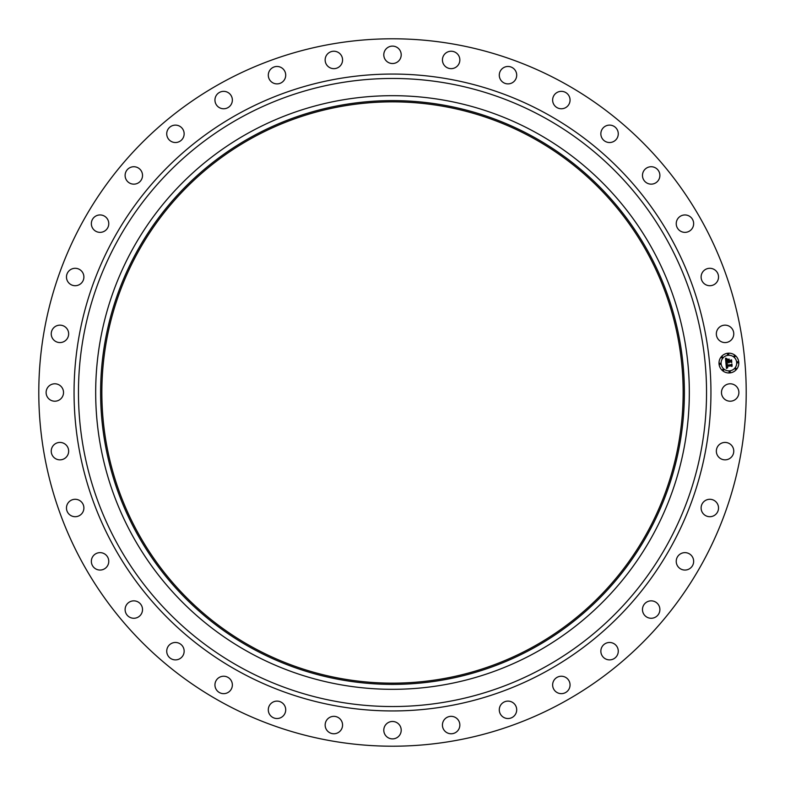 <?xml version="1.0" encoding="UTF-8"?>
<svg xmlns="http://www.w3.org/2000/svg" width="785" height="785" viewBox="0 0 785 785"><rect width="100%" height="100%" fill="white"/><g stroke="black" fill="none" stroke-linecap="round" stroke-linejoin="round"><path stroke-width="1.18" d="M722.543 388.33A8.704 8.704 0 0 1 734.358 384.856A8.704 8.704 0 0 1 737.821 396.67A8.704 8.704 0 0 1 726.007 400.144A8.704 8.704 0 0 1 722.543 388.33M222.92 702.909A353.711 353.711 0 0 1 82.091 222.92A353.711 353.711 0 0 1 562.08 82.091A353.711 353.711 0 0 1 702.909 562.08A353.711 353.711 0 0 1 222.92 702.909M531.847 137.434A290.646 290.646 0 0 1 647.566 531.847A290.646 290.646 0 0 1 253.153 647.566A290.646 290.646 0 0 1 137.434 253.153A290.646 290.646 0 0 1 531.847 137.434M532.436 136.345A291.883 291.883 0 0 1 648.655 532.436A291.883 291.883 0 0 1 252.564 648.655A291.883 291.883 0 0 1 136.345 252.564A291.883 291.883 0 0 1 532.436 136.345M534.801 132.017A296.818 296.818 0 0 1 652.983 534.801A296.818 296.818 0 0 1 250.199 652.983A296.818 296.818 0 0 1 132.017 250.199A296.818 296.818 0 0 1 534.801 132.017M62.457 396.67A8.704 8.704 0 0 1 50.642 400.144A8.704 8.704 0 0 1 47.178 388.33A8.704 8.704 0 0 1 58.993 384.856A8.704 8.704 0 0 1 62.457 396.67M716.803 331.074A8.704 8.704 0 0 1 727.842 325.608A8.704 8.704 0 0 1 733.308 336.647A8.704 8.704 0 0 1 722.269 342.113A8.704 8.704 0 0 1 716.803 331.074M68.197 453.926A8.704 8.704 0 0 1 57.158 459.392A8.704 8.704 0 0 1 51.692 448.353A8.704 8.704 0 0 1 62.731 442.887A8.704 8.704 0 0 1 68.197 453.926M718.255 445.703A8.704 8.704 0 0 1 730.492 444.339A8.704 8.704 0 0 1 731.856 456.576A8.704 8.704 0 0 1 719.619 457.94A8.704 8.704 0 0 1 718.255 445.703M223.862 108.762A8.704 8.704 0 0 1 214.953 100.264A8.704 8.704 0 0 1 223.45 91.354A8.704 8.704 0 0 1 232.36 99.852A8.704 8.704 0 0 1 223.862 108.762M642.65 177.155A8.704 8.704 0 0 1 649.47 166.901A8.704 8.704 0 0 1 659.714 173.73A8.704 8.704 0 0 1 652.894 183.975A8.704 8.704 0 0 1 642.65 177.155M80.933 283.542A8.704 8.704 0 0 1 68.648 282.757A8.704 8.704 0 0 1 69.423 270.472A8.704 8.704 0 0 1 81.718 271.257A8.704 8.704 0 0 1 80.933 283.542M680.418 553.906A8.704 8.704 0 0 1 692.38 556.81A8.704 8.704 0 0 1 689.475 568.782A8.704 8.704 0 0 1 677.504 565.877A8.704 8.704 0 0 1 680.418 553.906M445.703 66.745A8.704 8.704 0 0 1 444.339 54.508A8.704 8.704 0 0 1 456.576 53.144A8.704 8.704 0 0 1 457.94 65.381A8.704 8.704 0 0 1 445.703 66.745M648.008 601.447A8.704 8.704 0 0 1 659.292 606.393A8.704 8.704 0 0 1 654.356 617.667A8.704 8.704 0 0 1 643.072 612.732A8.704 8.704 0 0 1 648.008 601.447M676.238 223.862A8.704 8.704 0 0 1 684.736 214.953A8.704 8.704 0 0 1 693.646 223.45A8.704 8.704 0 0 1 685.148 232.36A8.704 8.704 0 0 1 676.238 223.862M607.845 642.65A8.704 8.704 0 0 1 618.099 649.47A8.704 8.704 0 0 1 611.27 659.714A8.704 8.704 0 0 1 601.025 652.894A8.704 8.704 0 0 1 607.845 642.65M136.992 183.553A8.704 8.704 0 0 1 125.708 178.607A8.704 8.704 0 0 1 130.644 167.333A8.704 8.704 0 0 1 141.928 172.268A8.704 8.704 0 0 1 136.992 183.553M561.138 676.238A8.704 8.704 0 0 1 570.047 684.736A8.704 8.704 0 0 1 561.55 693.646A8.704 8.704 0 0 1 552.64 685.148A8.704 8.704 0 0 1 561.138 676.238M331.074 68.197A8.704 8.704 0 0 1 325.608 57.158A8.704 8.704 0 0 1 336.647 51.692A8.704 8.704 0 0 1 342.113 62.731A8.704 8.704 0 0 1 331.074 68.197M509.308 701.211A8.704 8.704 0 0 1 516.599 711.131A8.704 8.704 0 0 1 506.688 718.432A8.704 8.704 0 0 1 499.388 708.512A8.704 8.704 0 0 1 509.308 701.211M553.906 104.582A8.704 8.704 0 0 1 556.81 92.62A8.704 8.704 0 0 1 568.782 95.525A8.704 8.704 0 0 1 565.877 107.496A8.704 8.704 0 0 1 553.906 104.582M453.926 716.803A8.704 8.704 0 0 1 459.392 727.842A8.704 8.704 0 0 1 448.353 733.308A8.704 8.704 0 0 1 442.887 722.269A8.704 8.704 0 0 1 453.926 716.803M701.211 275.692A8.704 8.704 0 0 1 711.131 268.401A8.704 8.704 0 0 1 718.432 278.312A8.704 8.704 0 0 1 708.512 285.612A8.704 8.704 0 0 1 701.211 275.692M396.67 722.543A8.704 8.704 0 0 1 400.144 734.358A8.704 8.704 0 0 1 388.33 737.821A8.704 8.704 0 0 1 384.856 726.007A8.704 8.704 0 0 1 396.67 722.543M66.745 339.297A8.704 8.704 0 0 1 54.508 340.661A8.704 8.704 0 0 1 53.144 328.424A8.704 8.704 0 0 1 65.381 327.06A8.704 8.704 0 0 1 66.745 339.297M339.297 718.255A8.704 8.704 0 0 1 340.661 730.492A8.704 8.704 0 0 1 328.424 731.856A8.704 8.704 0 0 1 327.06 719.619A8.704 8.704 0 0 1 339.297 718.255M104.582 231.094A8.704 8.704 0 0 1 92.62 228.19A8.704 8.704 0 0 1 95.525 216.218A8.704 8.704 0 0 1 107.496 219.123A8.704 8.704 0 0 1 104.582 231.094M283.542 704.066A8.704 8.704 0 0 1 282.757 716.352A8.704 8.704 0 0 1 270.472 715.577A8.704 8.704 0 0 1 271.257 703.282A8.704 8.704 0 0 1 283.542 704.066M177.155 142.35A8.704 8.704 0 0 1 166.901 135.53A8.704 8.704 0 0 1 173.73 125.286A8.704 8.704 0 0 1 183.975 132.106A8.704 8.704 0 0 1 177.155 142.35M231.094 680.418A8.704 8.704 0 0 1 228.19 692.38A8.704 8.704 0 0 1 216.218 689.475A8.704 8.704 0 0 1 219.123 677.504A8.704 8.704 0 0 1 231.094 680.418M275.692 83.789A8.704 8.704 0 0 1 268.401 73.868A8.704 8.704 0 0 1 278.312 66.568A8.704 8.704 0 0 1 285.612 76.488A8.704 8.704 0 0 1 275.692 83.789M183.553 648.008A8.704 8.704 0 0 1 178.607 659.292A8.704 8.704 0 0 1 167.333 654.356A8.704 8.704 0 0 1 172.268 643.072A8.704 8.704 0 0 1 183.553 648.008M388.33 62.457A8.704 8.704 0 0 1 384.856 50.642A8.704 8.704 0 0 1 396.67 47.178A8.704 8.704 0 0 1 400.144 58.993A8.704 8.704 0 0 1 388.33 62.457M142.35 607.845A8.704 8.704 0 0 1 135.53 618.099A8.704 8.704 0 0 1 125.286 611.27A8.704 8.704 0 0 1 132.106 601.025A8.704 8.704 0 0 1 142.35 607.845M501.458 80.933A8.704 8.704 0 0 1 502.243 68.648A8.704 8.704 0 0 1 514.528 69.423A8.704 8.704 0 0 1 513.743 81.718A8.704 8.704 0 0 1 501.458 80.933M108.762 561.138A8.704 8.704 0 0 1 100.264 570.047A8.704 8.704 0 0 1 91.354 561.55A8.704 8.704 0 0 1 99.852 552.64A8.704 8.704 0 0 1 108.762 561.138M601.447 136.992A8.704 8.704 0 0 1 606.393 125.708A8.704 8.704 0 0 1 617.667 130.644A8.704 8.704 0 0 1 612.732 141.928A8.704 8.704 0 0 1 601.447 136.992M83.789 509.308A8.704 8.704 0 0 1 73.868 516.599A8.704 8.704 0 0 1 66.568 506.688A8.704 8.704 0 0 1 76.488 499.388A8.704 8.704 0 0 1 83.789 509.308M704.066 501.458A8.704 8.704 0 0 1 716.352 502.243A8.704 8.704 0 0 1 715.577 514.528A8.704 8.704 0 0 1 703.282 513.743A8.704 8.704 0 0 1 704.066 501.458M729.765 372.924A9.891 9.891 0 0 1 719.04 363.936A9.891 9.891 0 0 1 728.038 353.211A9.891 9.891 0 0 1 738.754 362.209A9.891 9.891 0 0 1 729.765 372.924M728.225 355.301A7.791 7.791 0 0 1 736.664 362.385A7.791 7.791 0 0 1 729.579 370.834A7.791 7.791 0 0 1 721.13 363.749A7.791 7.791 0 0 1 728.225 355.301M725.948 363.327L727.312 363.838L726.527 365.427L731.62 364.525L731.797 366.487L731.237 365.928L726.959 366.301L727.754 367.508L726.635 366.33L726.89 367.488L727.724 367.743L726.449 368.479L725.948 363.327M726.203 363.033L727.479 363.661L726.203 363.033M726.969 364.122L726.851 365.094L731.178 364.721L731.934 363.965L732.12 366.173L731.836 364.211L731.227 364.848L726.743 365.241L726.969 364.122M725.919 362.925L725.526 358.46L726.881 359.049L726.115 359.815L726.145 361.453L728.166 361.277L726.361 361.169L726.645 359.344L726.468 361.051L728.127 360.904L727.283 359.628L729.088 359.471L728.529 361.247L731.208 360.452L731.394 362.572L730.776 361.914L728.922 362.081L729.137 362.729L728.598 362.111L728.922 362.935L728.235 362.14L725.919 362.925M725.762 358.107L727.096 358.863L725.762 358.107M727.41 359.304L729.275 359.137L727.41 359.304M728.774 359.962L728.853 360.845L731.571 359.844L731.787 362.336L731.473 360.089L728.745 360.963L728.774 359.962M720.041 363.239A0.599 0.599 0 0 1 720.689 363.789A0.599 0.599 0 0 1 720.139 364.436A0.599 0.599 0 0 1 719.492 363.897A0.599 0.599 0 0 1 720.041 363.239M728.078 353.662A0.599 0.599 0 0 1 728.725 354.202A0.599 0.599 0 0 1 728.186 354.859A0.599 0.599 0 0 1 727.528 354.31A0.599 0.599 0 0 1 728.078 353.662M722.072 356.783A0.599 0.599 0 0 1 722.72 357.332A0.599 0.599 0 0 1 722.18 357.98A0.599 0.599 0 0 1 721.523 357.44A0.599 0.599 0 0 1 722.072 356.783M737.655 361.699A0.599 0.599 0 0 1 738.312 362.248A0.599 0.599 0 0 1 737.763 362.896A0.599 0.599 0 0 1 737.115 362.346A0.599 0.599 0 0 1 737.655 361.699M734.534 355.693A0.599 0.599 0 0 1 735.182 356.243A0.599 0.599 0 0 1 734.642 356.89A0.599 0.599 0 0 1 733.985 356.341A0.599 0.599 0 0 1 734.534 355.693M729.726 372.473A0.599 0.599 0 0 1 729.069 371.933A0.599 0.599 0 0 1 729.618 371.285A0.599 0.599 0 0 1 730.266 371.825A0.599 0.599 0 0 1 729.726 372.473M723.27 370.441A0.599 0.599 0 0 1 722.622 369.892A0.599 0.599 0 0 1 723.162 369.244A0.599 0.599 0 0 1 723.809 369.794A0.599 0.599 0 0 1 723.27 370.441M735.731 369.352A0.599 0.599 0 0 1 735.074 368.803A0.599 0.599 0 0 1 735.623 368.155A0.599 0.599 0 0 1 736.271 368.705A0.599 0.599 0 0 1 735.731 369.352M543.063 116.906A314.039 314.039 0 0 1 668.094 543.063A314.039 314.039 0 0 1 241.937 668.094A314.039 314.039 0 0 1 116.906 241.937A314.039 314.039 0 0 1 543.063 116.906M545.163 113.04A318.435 318.435 0 0 1 671.96 545.163A318.435 318.435 0 0 1 239.837 671.96A318.435 318.435 0 0 1 113.04 239.837A318.435 318.435 0 0 1 545.163 113.04"/></g></svg>
